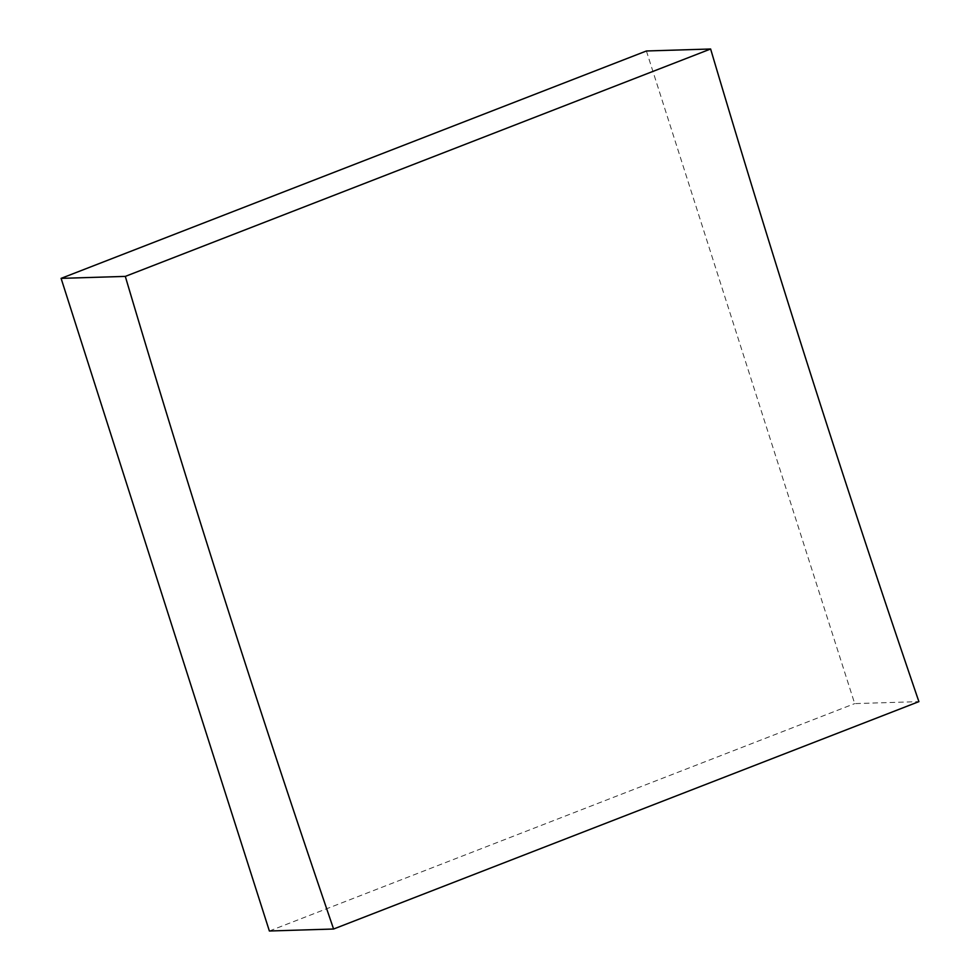 <?xml version="1.0" encoding="UTF-8"?>
<svg xmlns="http://www.w3.org/2000/svg" width="980" height="980" viewBox="0 0 980 980"><rect width="100%" height="100%" fill="white"/><g stroke="black" fill="none" stroke-linecap="round" stroke-linejoin="round"><path stroke-width="0.73" stroke-dasharray="4.9 3.68" d="M646.408 50.984L854.695 703.603L918.897 701.631M269.378 931L854.695 703.603"/><path stroke-width="1.47" d="M333.592 929.016L918.897 701.631A7146.687 2986.366 68.8 0 1 710.623 49L646.408 50.984L61.103 278.369L269.378 931L333.592 929.016A7146.687 2986.366 68.8 0 1 125.305 276.397L710.623 49M125.305 276.397L61.103 278.369"/></g></svg>
